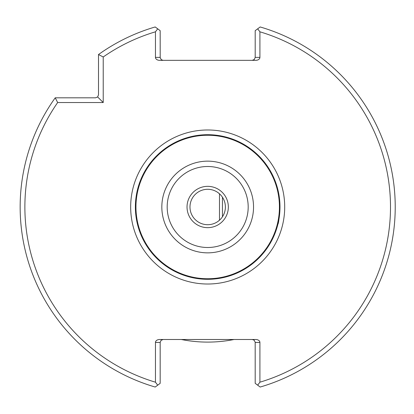 <?xml version="1.0" encoding="UTF-8"?>
<svg xmlns="http://www.w3.org/2000/svg" width="414" height="414" viewBox="0 0 414 414"><rect width="100%" height="100%" fill="white"/><g stroke="black" fill="none" stroke-linecap="round" stroke-linejoin="round"><path stroke-width="0.62" d="M217.831 192.489L219.487 193.804L219.487 220.196L217.831 221.511M222.442 197.214L222.442 216.786M278.508 192.469L278.068 190.471M55.217 97.818L95.551 97.818L97.637 96.954L98.501 94.868L98.501 54.534L103.226 56.977L103.226 102.537L57.665 102.537L55.217 97.818A187.526 187.526 0 0 0 155.209 387.038L157.703 385.175L155.457 382.189A182.807 182.807 0 0 1 57.665 102.537M160.177 57.391L155.457 57.391L155.457 31.811L157.703 28.825L160.177 30.672L160.197 57.722L161.289 59.699L163.126 60.34M255.195 342.445L259.914 342.445L259.914 382.189L257.668 385.175L255.195 383.328L255.174 342.114L254.082 340.137L252.245 339.496M155.457 382.189L155.457 342.445L160.177 342.445L160.177 383.328L157.703 385.175M257.668 385.175L260.163 387.038A187.526 187.526 0 0 0 260.163 26.962L257.668 28.825L259.914 31.811A182.807 182.807 0 0 1 259.914 382.189M259.914 31.811L259.914 57.391L255.195 57.391L255.195 30.672L257.668 28.825M103.226 102.537L97.637 96.954M155.457 57.391A4.171 2.95 180 0 0 159.628 60.34L255.743 60.34A4.171 2.95 180 0 0 259.914 57.391M157.703 28.825L155.209 26.962A187.526 187.526 0 0 0 98.501 54.534M225.392 207A17.704 17.704 0 0 1 198.834 222.334A17.704 17.704 0 0 1 198.834 191.666A17.704 17.704 0 0 1 225.392 207M259.914 342.445A4.171 2.95 0 0 0 255.743 339.496L159.628 339.496A4.171 2.95 0 0 0 155.457 342.445M103.226 56.977A182.807 182.807 0 0 1 155.457 31.811M160.177 342.445L161.041 340.36L163.126 339.496M255.195 57.391L254.331 59.476L252.245 60.34M279.983 207A72.295 72.295 0 0 1 171.536 269.612A72.295 72.295 0 0 1 171.536 144.388A72.295 72.295 0 0 1 279.983 207C279.243 217.816 278.56 223.524 277.923 224.124L278.384 222.127M219.311 193.648L218.266 192.805M278.632 193.084L279.673 200.288M279.9 203.517L279.962 205.287M278.13 190.745L278.001 190.186M234.081 339.496A135.099 135.099 0 0 1 181.291 339.496M228.342 207A20.659 20.659 0 0 1 197.359 224.89A20.659 20.659 0 0 1 197.359 189.11A20.659 20.659 0 0 1 228.342 207M130.669 207A77.02 77.02 0 0 0 246.195 273.701A77.02 77.02 0 0 0 246.195 140.299A77.02 77.02 0 0 0 130.669 207M279.429 207A71.746 71.746 0 0 1 171.815 269.131A71.746 71.746 0 0 1 171.815 144.869A71.746 71.746 0 0 1 279.429 207M253.539 207A45.85 45.85 0 0 1 184.758 246.708A45.85 45.85 0 0 1 184.758 167.292A45.85 45.85 0 0 1 253.539 207M248.188 207A40.505 40.505 0 0 1 187.433 242.076A40.505 40.505 0 0 1 187.433 171.924A40.505 40.505 0 0 1 248.188 207"/></g></svg>
